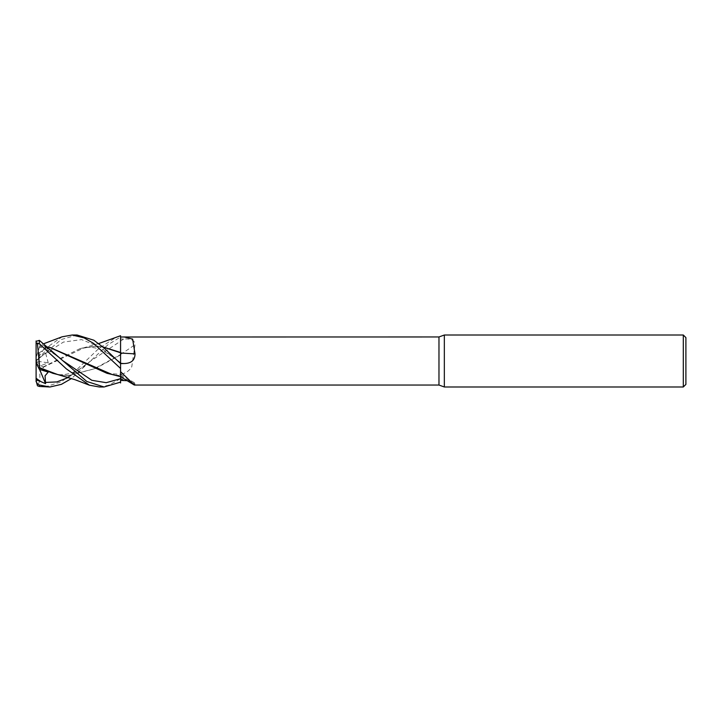 <?xml version="1.0" encoding="UTF-8"?>
<svg xmlns="http://www.w3.org/2000/svg" width="722" height="722" viewBox="0 0 722 722"><rect width="100%" height="100%" fill="white"/><g stroke="black" fill="none" stroke-linecap="round" stroke-linejoin="round"><path stroke-width="0.54" stroke-dasharray="3.61 2.71" d="M120.547 375.693L120.574 336.506M114.798 375.106L120.547 375.666L120.547 375.169L120.574 376.694L120.574 374.339L120.574 375.666L112.109 374.501M120.574 363.581L120.547 375.639M120.574 352.986L120.574 363.346M68.419 377.444L90.44 361.153L120.574 341.181L120.547 354.556L120.574 337.003L120.574 374.33C125.664 373.319 129.391 370.792 131.765 366.749L135.014 344.674C134.96 340.477 131.178 338.591 123.652 339.024L120.574 338.997L120.574 337.003L108.074 344.656L71.595 378.472M57.616 374.519L68.247 375.702L95.412 368.545L120.547 354.908L120.574 378.752L120.574 338.997M120.574 354.448A439.824 294.937 -20.2 0 0 135.014 344.674M99.483 386.992L108.462 385.295L120.574 378.752L120.574 380.404L120.574 374.33M120.574 378.752L120.574 354.89M120.574 375.657L120.574 376.694M134.391 385.043L135.014 384.447L134.5 382.822L127.289 380.684M438.976 336.957L438.976 385.043M120.574 375.566A439.824 412.596 -47.8 0 1 135.014 384.447M120.574 352.697L120.574 344.945M59.682 375.016L67.57 375.693L94.059 368.852L120.574 354.538M120.574 375.639L120.574 376.622M685.9 337.607L685.9 384.393M683.301 335.008L683.301 386.992M444.337 335.008L444.337 386.992M120.565 341.19L120.574 337.336M120.565 337.481L120.574 376.676M45.576 352.959L36.1 361L45.576 352.959L48.23 362.859L39.385 366.244L39.719 368.653L79.916 348.672L94.898 346.298L102.966 347.029M40.306 344.177L36.1 342.237L36.1 343.744L40.306 344.177L45.576 346.38L36.1 361L36.1 362.886L36.1 357.462L36.1 361.37M77.064 335.008L61.171 339.557L36.253 360.729M44.854 386.992L61.199 381.848L72.859 373.409L98.77 348.527L116.802 336.813M98.797 343.528L84.718 347.508L39.719 368.906L39.963 380.629L37.463 385.81M84.718 347.508L95.62 346.298L102.84 346.912M39.719 368.653L39.71 369.113M45.576 346.38L45.188 349.376L48.23 348.049L39.385 347.363L36.1 357.462L37.463 353.257L39.349 352.787L62.092 336.804M39.25 347.778L39.719 346.325L48.78 346.993M48.6 346.849L39.71 346.343L40.215 344.8L44.259 343.519M39.683 346.443L37.291 353.798M36.1 343.744L36.1 361L48.23 362.859M39.385 366.244L36.1 362.661L36.1 382.227M39.647 369.474L36.1 361L36.1 362.661M48.23 372.092L36.1 361L48.23 348.049M120.574 378.833L120.574 382.082M120.574 335.703L120.574 337.309M120.574 341.1A436.413 292.654 -20.2 0 0 123.652 339.024M45.315 353.599L63.428 342.084L81.55 339.602L99.663 346.921L117.785 360.838C106.91 352.291 101.333 349.99 98.779 349.051C93.328 346.894 87.037 346.768 79.916 348.672M36.1 360.856L40.306 357.462M90.44 361.153L90.44 361.144C79.42 370.765 65.846 377.796 52.914 373.328M45.315 346.984L63.085 360.865C56.596 355.251 50.63 351.415 45.188 349.376M39.349 352.787L39.349 357.652M120.574 374.222L134.5 382.822M107.046 373.328L120.574 374.339M95.62 346.298L94.898 346.298M68.247 375.702L67.57 375.693M40.206 346.316L40.784 346.307"/><path stroke-width="1.08" d="M127.289 380.684L120.574 380.404L120.574 382.082L120.574 368.536L120.574 382.109L104.058 386.992L99.483 386.992M120.574 363.581L103.986 347.941L93.851 340.215L77.064 335.008L72.173 335.008L84.122 337.878L93.67 343.446L120.574 368.464L120.574 363.346A436.413 116.747 -164.6 0 0 123.652 363.545L120.574 363.599L120.574 337.003L438.976 336.957L444.337 335.008L683.301 335.008L685.9 337.607L685.9 384.393L683.301 386.992L444.337 386.992L438.976 385.043L438.976 336.957M120.574 363.689L120.574 352.796M102.84 346.912L120.547 352.462L120.574 336.506M444.337 386.992L444.337 335.008M683.301 386.992L683.301 335.008M438.976 385.043L134.391 385.043L120.574 371.668M124.166 336.957L132.64 339.114L135.014 353.87C134.96 360.296 131.178 363.518 123.652 363.545M120.574 352.697L120.574 352.986A439.824 117.659 -164.6 0 0 135.014 353.87M120.574 344.945L120.574 337.003M48.6 346.849L112.109 374.501L120.574 376.676L120.574 382.949L120.574 376.694L134.211 384.988M120.565 337.481L120.574 352.471M71.595 378.472L61.397 384.348L49.962 386.992L39.349 386.46L39.349 384.997C37.147 384.032 36.109 382.353 36.253 379.98M49.962 386.992L39.349 384.997M104.058 386.992L86.775 381.46L39.349 340.351L36.1 341.389L36.1 343.311L39.349 343.753L66.298 368.825L89.429 385.196L99.356 386.992M102.966 347.029L120.547 352.778L120.574 363.635M98.797 343.528L120.574 335.721M36.1 380.774L37.463 385.81L39.349 386.46M36.1 378.22L40.306 381.36L45.576 383.662L45.062 375.81L48.23 372.092L39.385 369.393L39.719 368.03L52.914 373.328L59.682 375.016M36.1 381.676L36.1 343.311M89.429 385.196L75.133 379.745L57.525 374.492L39.719 367.76L37.463 343.925M39.719 368.03L39.71 367.543M48.78 346.993L107.046 373.328L114.798 375.106M120.574 368.464L120.565 375.187M120.565 375.223L120.556 376.613M44.259 343.519L62.092 336.804L72.173 335.008M36.1 340.955L36.1 342.237M120.574 380.404L120.574 382.109M39.385 369.384L36.1 362.886M45.576 383.662L39.647 369.474M120.574 378.545A436.413 409.41 -47.8 0 1 123.652 380.431M120.565 363.13L117.785 360.838M120.565 378.689L106.197 382.678L91.829 380.304L63.085 360.865M39.349 343.753L39.349 340.351M45.315 382.425L56.867 381.92L68.419 377.444M36.1 379.916L40.306 381.36"/></g></svg>

